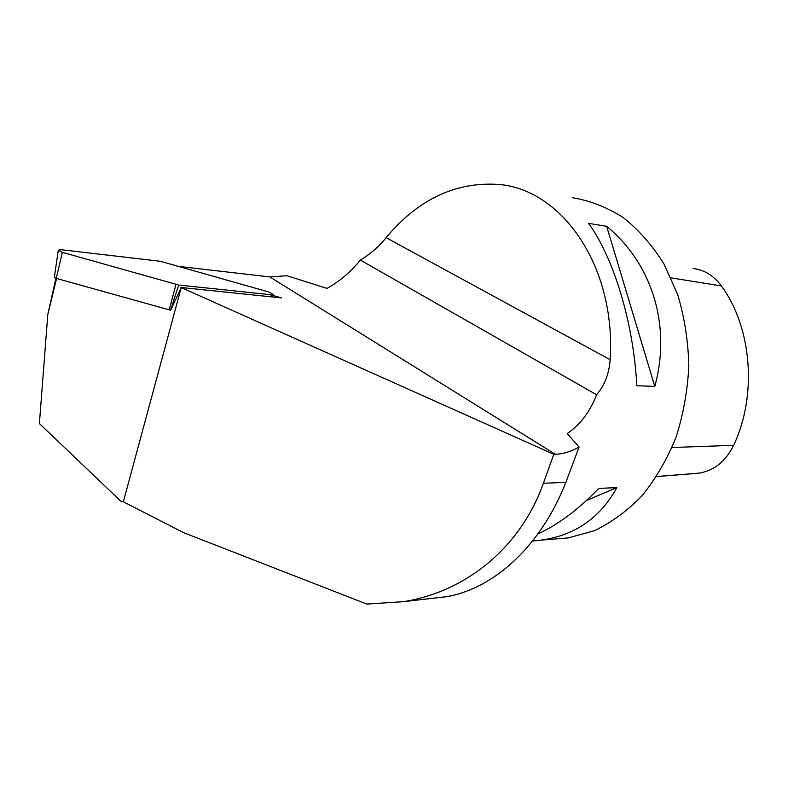 <?xml version="1.0" encoding="UTF-8"?>
<svg xmlns="http://www.w3.org/2000/svg" width="788" height="788" viewBox="0 0 788 788"><rect width="100%" height="100%" fill="white"/><g stroke="black" fill="none" stroke-linecap="round" stroke-linejoin="round"><path stroke-width="1.18" d="M360.392 260.089L596.595 394.739C604.623 385.47 609.124 373.778 610.129 359.692C616.265 266.334 561.627 188.844 498.134 184.412C455.287 181.732 417.945 199.492 386.1 237.68C379.028 246.506 370.459 253.972 360.392 260.089C350.561 272.096 339.421 281.533 326.981 288.408L286.98 275.731L269.801 276.903L179.29 266.482M407.504 601.205L446.569 596.693C494.007 588.508 540.765 546.291 565.853 482.364L579.082 447.062L567.281 433.538C580.352 424.535 590.123 411.602 596.595 394.739M56.588 278.489L47.802 314.481L39.4 423.55L120.741 501.129L123.352 501.789L181.24 287.561L170.622 310.226L56.253 278.4L54.333 277.356L58.302 250.21L62.341 252.357L178.718 285.039L170.504 310.216M272.815 295.441L281.523 297.913L180.885 287.462M55.889 278.292L47.802 314.481M123.352 501.789L183.456 532.59L366.784 604.051L403.348 601.687C465.432 591.985 520.533 547.837 543.395 483.251L553.787 454.282L181.24 287.561M579.082 447.062C570.827 451.662 562.908 454.065 555.313 454.252L553.787 454.282M556.436 538.894L568.207 537.928L594.349 530.728C611.449 522.523 627.337 510.88 642.023 495.78C655.675 478.877 666.983 459.463 675.946 437.537C683.304 414.557 687.589 390.69 688.83 365.928C688.21 341.194 684.506 317.456 677.729 294.702L663.801 263.616C652.1 245.088 638.526 229.692 623.072 217.439C606.878 207.214 589.995 200.625 572.443 197.689M588.538 223.378L606.652 226.294C651.922 263.428 671.612 325.523 654.779 386.376L636.812 385.726C633.601 323.08 613.635 257.489 588.538 223.378M537.899 533.959C558.209 524.611 578.49 509.432 598.752 488.422L616.866 487.605C600.18 517.923 574.905 535.436 541.06 540.144L532.54 541.001M654.779 386.376L606.652 226.294M586.459 500.498L616.866 487.605M178.718 285.039L271.279 294.761L273.229 294.397L269.033 292.062L160.397 261.291L61.031 249.688L58.302 250.21M687.894 474.09L699.271 473.115C714.302 470.534 725.758 461.266 733.638 445.319C757.386 395.31 751.959 327.542 721.384 285.936C713.849 275.731 704.423 269.9 693.105 268.462M565.853 482.364L543.395 483.251M555.313 454.252L269.801 276.903M386.1 237.68L610.129 359.692M271.279 294.761L270.57 296.781M175.98 284.498L169.193 309.96M62.341 252.357L56.253 278.4M656.65 476.513L699.271 473.115M672.026 447.515L733.638 445.319M671.061 277.878L721.384 285.936M403.348 601.687L446.766 596.654M568.207 537.928L541.06 540.144M272.234 296.958L273.18 294.515M698.188 473.263L656.601 476.582"/></g></svg>
